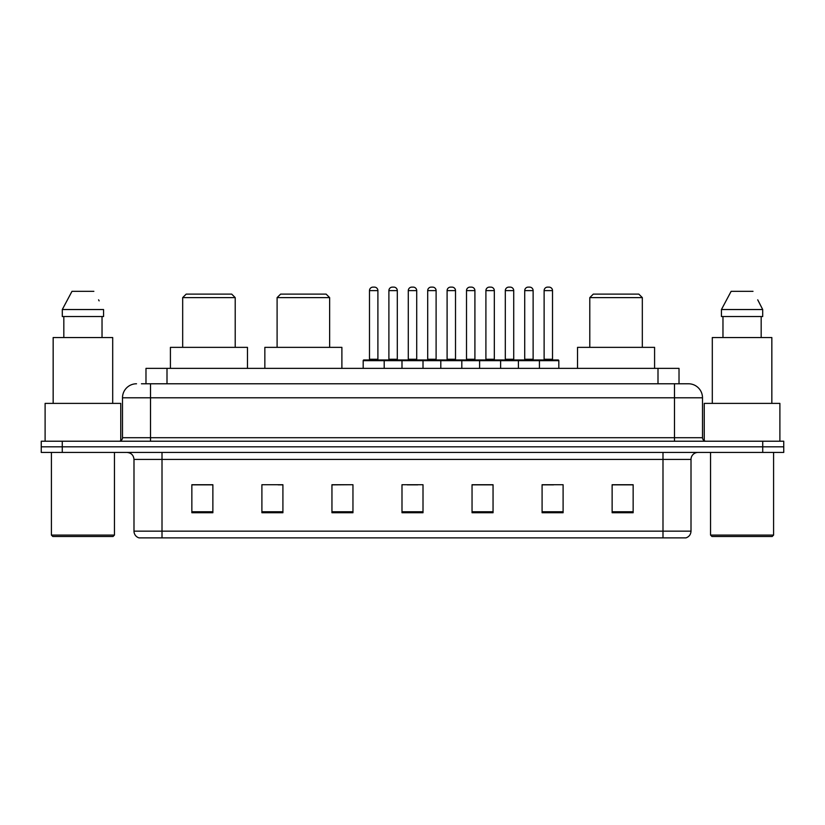 <?xml version="1.0" encoding="UTF-8"?>
<svg xmlns="http://www.w3.org/2000/svg" width="825" height="825" viewBox="0 0 825 825"><rect width="100%" height="100%" fill="white"/><g stroke="black" fill="none" stroke-linecap="round" stroke-linejoin="round"><path stroke-width="1.24" d="M141.426 383.78L150.521 383.78L141.426 383.78L145.984 383.78L145.984 368.373L679.016 368.373L679.016 383.78M136.517 383.78A14.004 14.004 0 0 0 122.502 397.794L122.502 437.714A3.506 3.506 0 0 1 119.006 441.22M702.498 397.794L150.521 397.794L150.521 383.78L688.483 383.78A14.004 14.004 0 0 1 702.498 397.794L702.498 437.714C702.704 439.849 703.869 441.014 705.994 441.22M62.267 441.22L41.25 441.22L41.25 446.82L62.267 446.82L41.25 446.82L41.25 452.43L62.267 452.43L62.267 446.82L762.733 446.82L62.267 446.82L62.267 441.22L762.733 441.22L762.733 446.82L783.75 446.82L762.733 446.82L762.733 452.43L62.267 452.43M762.733 452.43L783.75 452.43L783.75 441.22L762.733 441.22M688.277 383.78L683.574 383.78M691.01 531.156C690.814 534.518 689.133 536.755 685.967 537.879L662.991 537.879L662.991 531.156L691.01 531.156L691.01 459.432A7.002 7.002 0 0 1 698.012 452.43M662.991 537.879L139.033 537.879A7.002 7.002 0 0 1 133.99 531.156L133.99 459.432C133.578 455.173 131.247 452.843 126.988 452.43M633.146 512.737L633.146 484.718L612.129 484.718L612.129 512.737L633.146 512.737M563.104 512.737L563.104 484.718L542.087 484.718L542.087 512.737L563.104 512.737M493.051 512.737L493.051 484.718L472.044 484.718L472.044 512.737L493.051 512.737M212.871 512.737L212.871 484.718L191.854 484.718L191.854 512.737L212.871 512.737M282.913 512.737L282.913 484.718L261.896 484.718L261.896 512.737L282.913 512.737M352.956 512.737L352.956 484.718L331.949 484.718L331.949 512.737L352.956 512.737M423.008 512.737L423.008 484.718L401.992 484.718L401.992 512.737L423.008 512.737M650.244 537.879L162.009 537.879L162.009 531.156L662.991 531.156L662.991 459.432L133.99 459.432M543.067 484.863L553.575 484.863M352.956 484.718L331.949 484.863L352.956 484.718M278.149 484.863L282.913 484.863M484.863 484.863L475.963 484.863M407.251 484.863L417.749 484.863M212.871 484.863L191.854 484.863M493.051 484.863L472.044 484.863M633.146 484.863L612.129 484.863M113.046 536.487L52.81 536.487L51.408 535.085L114.448 535.085L113.046 536.487M51.408 452.43L51.408 535.085M114.448 452.43L114.448 535.085M120.749 440.746L120.749 403.394L45.107 403.394L45.107 441.22M112.695 403.394L112.695 337.549L53.161 337.549L53.161 403.394M102.032 316.532L102.032 337.549L102.032 316.532M62.298 309.53L71.992 291.318L62.298 309.53L62.298 316.532L103.558 316.532L103.558 309.53L62.298 309.53M99.134 300.877L98.577 299.826M63.824 316.532L63.824 337.549M93.864 291.318L71.992 291.318M182.676 297.619L235.208 297.619L231.712 294.123L186.182 294.123L182.676 297.619L182.676 347.356M235.208 297.619L235.208 347.356M247.469 368.373L247.469 347.356L170.414 347.356L170.414 368.373M277.097 297.619L329.639 297.619L326.133 294.123L280.603 294.123L277.097 297.619L277.097 347.356M329.639 297.619L329.639 347.356M341.89 368.373L341.89 347.356L264.846 347.356L264.846 368.373M589.792 297.619L642.324 297.619L638.818 294.123L593.288 294.123L589.792 297.619L589.792 347.356M642.324 297.619L642.324 347.356M654.586 368.373L654.586 347.356L577.531 347.356L577.531 368.373M772.19 536.487L711.954 536.487L710.552 535.085L773.592 535.085L772.19 536.487M710.552 452.43L710.552 535.085M773.592 452.43L773.592 535.085M779.893 441.22L779.893 403.394L704.251 403.394L704.251 440.746M771.839 403.394L771.839 337.549L712.305 337.549L712.305 403.394M758.278 300.877L762.702 309.53L721.442 309.53L731.136 291.318L721.442 309.53L721.442 316.532L762.702 316.532L762.702 309.53L762.702 316.532M762.702 309.53L757.721 299.826M722.968 316.532L722.968 337.549M761.176 337.549L761.176 316.532M753.008 291.318L731.136 291.318M538.519 359.968L558.133 359.968A0.701 0.701 0 0 1 558.824 360.669L363.186 360.669A0.701 0.701 0 0 1 363.887 359.968L383.501 359.968A0.701 0.701 0 0 1 384.202 360.669L384.202 368.373M377.902 359.267A0.701 0.701 0 0 0 378.593 359.968L368.796 359.968A0.701 0.701 0 0 0 369.487 359.267L377.902 359.267L377.902 290.617A3.506 3.506 0 0 0 374.395 287.121L372.993 287.121L374.395 287.121M377.902 290.617L369.487 290.617A3.506 3.506 0 0 1 372.993 287.121M369.487 290.617L369.487 359.267M363.186 360.669L363.186 368.373M401.992 368.373L401.992 360.669A0.701 0.701 0 0 1 402.693 359.968L422.307 359.968A0.701 0.701 0 0 1 423.008 360.669L423.008 368.373M416.707 359.267A0.701 0.701 0 0 0 417.398 359.968L407.602 359.968A0.701 0.701 0 0 0 408.293 359.267L416.707 359.267L416.707 290.617A3.506 3.506 0 0 0 413.201 287.121L411.799 287.121L413.201 287.121M416.707 290.617L408.293 290.617A3.506 3.506 0 0 1 411.799 287.121M408.293 290.617L408.293 359.267M440.798 368.373L440.798 360.669A0.701 0.701 0 0 1 441.499 359.968L461.113 359.968A0.701 0.701 0 0 1 461.814 360.669L461.814 368.373M455.513 359.267A0.701 0.701 0 0 0 456.204 359.968L446.407 359.968A0.701 0.701 0 0 0 447.098 359.267L455.513 359.267L455.513 290.617A3.506 3.506 0 0 0 452.007 287.121L450.605 287.121L452.007 287.121M455.513 290.617L447.098 290.617A3.506 3.506 0 0 1 450.605 287.121M447.098 290.617L447.098 359.267M479.603 368.373L479.603 360.669A0.701 0.701 0 0 1 480.305 359.968L499.919 359.968A0.701 0.701 0 0 1 500.62 360.669L500.62 368.373M494.319 359.267A0.701 0.701 0 0 0 495.021 359.968L485.213 359.968A0.701 0.701 0 0 0 485.904 359.267L494.319 359.267L494.319 290.617A3.506 3.506 0 0 0 490.813 287.121L489.411 287.121L490.813 287.121M494.319 290.617L485.904 290.617A3.506 3.506 0 0 1 489.411 287.121M485.904 290.617L485.904 359.267M518.409 368.373L518.409 360.669A0.701 0.701 0 0 1 519.111 359.968L538.725 359.968A0.701 0.701 0 0 1 539.426 360.669L539.426 368.373M533.125 359.267A0.701 0.701 0 0 0 533.827 359.968L524.019 359.968A0.701 0.701 0 0 0 524.721 359.267L533.125 359.267L533.125 290.617A3.506 3.506 0 0 0 529.619 287.121L528.217 287.121L529.619 287.121M533.125 290.617L524.721 290.617A3.506 3.506 0 0 1 528.217 287.121M524.721 290.617L524.721 359.267M402.899 359.968L383.295 359.968M388.895 290.617A3.506 3.506 0 0 1 392.401 287.121L393.793 287.121A3.506 3.506 0 0 1 397.299 290.617L388.895 290.617L388.895 359.267A0.701 0.701 0 0 1 388.193 359.968M397.299 290.617L397.299 359.267A0.701 0.701 0 0 0 398.001 359.968M441.705 359.968L422.101 359.968M427.701 290.617A3.506 3.506 0 0 1 431.207 287.121L432.599 287.121A3.506 3.506 0 0 1 436.105 290.617L427.701 290.617L427.701 359.267A0.701 0.701 0 0 1 426.999 359.968M436.105 290.617L436.105 359.267A0.701 0.701 0 0 0 436.807 359.968M480.511 359.968L460.907 359.968M466.507 290.617A3.506 3.506 0 0 1 470.013 287.121L471.405 287.121A3.506 3.506 0 0 1 474.911 290.617L466.507 290.617L466.507 359.267A0.701 0.701 0 0 1 465.805 359.968M474.911 290.617L474.911 359.267A0.701 0.701 0 0 0 475.613 359.968M519.317 359.968L499.713 359.968M505.312 290.617A3.506 3.506 0 0 1 508.819 287.121L510.211 287.121A3.506 3.506 0 0 1 513.717 290.617L505.312 290.617L505.312 359.267A0.701 0.701 0 0 1 504.611 359.968M513.717 290.617L513.717 359.267A0.701 0.701 0 0 0 514.418 359.968M544.118 290.617A3.506 3.506 0 0 1 547.625 287.121L549.017 287.121A3.506 3.506 0 0 1 552.523 290.617L544.118 290.617L544.118 359.267A0.701 0.701 0 0 1 543.417 359.968M552.523 290.617L552.523 359.267A0.701 0.701 0 0 0 553.224 359.968M558.824 360.669L558.824 368.373M167.001 383.78L167.001 368.373M657.999 383.78L657.999 368.373M150.521 441.22L150.521 397.794L122.502 397.794M122.502 437.714L702.498 437.714M674.479 383.78L674.479 441.22M662.991 452.43L662.991 459.432L691.01 459.432M133.99 531.156L162.009 531.156L162.009 452.43M423.008 511.768L401.992 511.768M352.956 511.768L331.949 511.768M282.913 511.768L261.896 511.768M212.871 511.768L191.854 511.768M493.051 511.768L472.044 511.768M563.104 511.768L542.087 511.768M633.146 511.768L612.129 511.768M388.895 359.267L397.299 359.267M427.701 359.267L436.105 359.267M466.507 359.267L474.911 359.267M505.312 359.267L513.717 359.267M544.118 359.267L552.523 359.267"/></g></svg>
